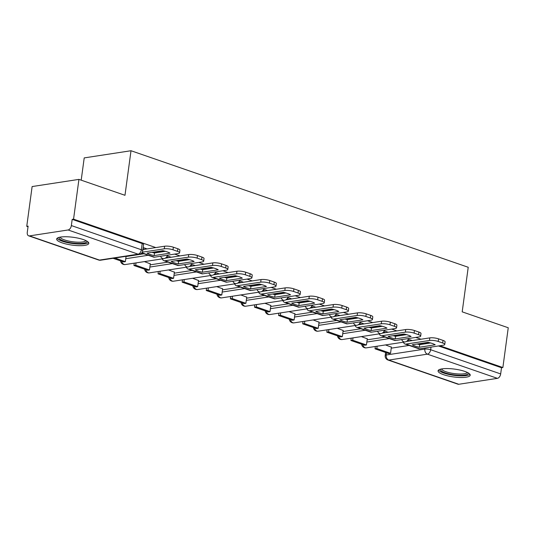 <?xml version="1.0" encoding="UTF-8"?>
<svg xmlns="http://www.w3.org/2000/svg" width="535" height="535" viewBox="0 0 535 535"><rect width="100%" height="100%" fill="white"/><g stroke="black" fill="none" stroke-linecap="round" stroke-linejoin="round"><path stroke-width="0.8" d="M443.495 374.66A16.217 3.946 -172.3 0 0 460.508 377.496A16.217 3.946 -172.3 0 0 470.211 375.202A16.217 3.946 -172.3 0 0 464.781 371.397A16.217 3.946 -172.3 0 0 447.768 368.568A16.217 3.946 -172.3 0 0 438.065 370.855A16.217 3.946 -172.3 0 0 443.495 374.66M62.087 242.843A16.217 3.946 -172.3 0 0 79.1 245.679A16.217 3.946 -172.3 0 0 88.797 243.385A16.217 3.946 -172.3 0 0 83.373 239.58A16.217 3.946 -172.3 0 0 66.36 236.751A16.217 3.946 -172.3 0 0 56.656 239.038A16.217 3.946 -172.3 0 0 62.087 242.843M155.799 247.578L73.556 219.156L78.933 179.386L32.127 186.554L26.75 226.332L28.027 226.773M133.616 263.26L134.211 263.467M157.725 271.593L158.32 271.8M181.833 279.925L182.428 280.133M205.942 288.258L206.537 288.465M230.05 296.591L230.645 296.798M254.158 304.923L254.754 305.131M278.267 313.256L278.869 313.463M302.375 321.588L302.977 321.796M326.484 329.921L327.086 330.122M350.592 338.247L351.194 338.454M374.701 346.58L375.303 346.787M81.2 180.168L84.209 157.905L131.008 150.73L468.225 267.273L462.193 311.845L508.25 327.761L502.873 367.532L439.85 345.75M420.998 339.23L415.742 337.418M396.89 330.897L391.633 329.085M372.781 322.572L367.525 320.753M348.673 314.239L343.416 312.42M324.558 305.906L319.308 304.087M300.449 297.574L295.2 295.755M276.341 289.241L271.091 287.422M252.232 280.908L246.983 279.089M228.124 272.576L222.874 270.763M204.016 264.243L198.766 262.431M179.907 255.911L174.657 254.098M78.933 179.386L124.983 195.302L131.008 150.73M26.75 226.332L28.114 226.118L27.278 232.317A4.16 2.568 -70.9 0 0 28.649 235.828A4.16 2.568 -70.9 0 0 29.465 235.895L68.085 229.976A4.16 2.568 -70.9 0 0 71.349 225.563L141.36 249.758A4.16 1.01 7.7 0 1 142.751 250.728L143.587 244.535A4.16 1.01 7.7 0 0 142.196 243.559L141.36 249.758A4.16 2.568 -70.9 0 1 138.09 254.172L68.085 229.976M73.556 219.156L72.192 219.363L71.349 225.563M391.245 348.171L409.135 345.429M418.811 343.945L425.679 342.895L425.566 343.737M502.873 367.532L501.509 367.739L500.673 373.932A4.16 2.568 109.1 0 1 497.403 378.352L458.783 384.27A4.16 2.568 109.1 0 1 457.967 384.204L387.962 360.008A4.16 2.568 109.1 0 0 388.778 360.075L458.783 384.27M367.278 338.815L361.372 336.595M343.169 330.483L337.264 328.263M319.061 322.15L313.156 319.937M294.952 313.818L289.047 311.604M270.844 305.485L264.939 303.271M246.735 297.152L240.83 294.939M222.627 288.826L216.722 286.606M198.518 280.494L192.613 278.274M174.41 272.161L168.505 269.941M150.302 263.829L144.396 261.608M126.053 256.519L143.942 253.777M153.619 252.293L160.487 251.243L160.373 252.085M150.161 264.852L168.05 262.11M177.727 260.625L184.595 259.575L184.481 260.418M174.27 273.184L192.159 270.442M201.835 268.958L208.703 267.908L208.59 268.751M198.378 281.517L216.267 278.775M225.944 277.29L232.812 276.241L232.698 277.083M222.486 289.85L240.375 287.108M250.052 285.623L256.92 284.573L256.807 285.409M246.595 298.182L264.484 295.44M274.161 293.956L281.029 292.899L280.915 293.742M270.703 306.508L288.592 303.766M298.269 302.288L305.137 301.232L305.024 302.074M294.812 314.841L312.701 312.099M322.378 310.621L329.246 309.564L329.132 310.407M318.92 323.173L336.809 320.432M346.486 318.954L353.354 317.897L353.24 318.74M343.029 331.506L360.918 328.764M370.594 327.28L377.463 326.23L377.349 327.072M367.137 339.839L385.026 337.097M394.703 335.612L401.571 334.562L401.457 335.405M391.386 347.148L385.481 344.928M147.065 248.922L143.179 247.578M412.264 340.574L408.292 339.197M388.156 332.242L384.183 330.864M364.047 323.909L360.075 322.538M339.939 315.576L335.967 314.205M315.831 307.244L311.858 305.873M291.722 298.911L287.75 297.54M267.614 290.579L263.641 289.208M243.505 282.246L239.533 280.875M219.39 273.913L215.424 272.542M195.282 265.581L191.316 264.21M171.173 257.248L167.208 255.877M164.553 251.443A4.16 1.01 -172.3 0 0 160.487 251.243M188.661 259.776A4.16 1.01 -172.3 0 0 184.595 259.575M212.769 268.109A4.16 1.01 -172.3 0 0 208.703 267.908M236.878 276.441A4.16 1.01 -172.3 0 0 232.812 276.241M260.986 284.774A4.16 1.01 -172.3 0 0 256.92 284.573M285.095 293.1A4.16 1.01 -172.3 0 0 281.029 292.899M309.203 301.432A4.16 1.01 -172.3 0 0 305.137 301.232M333.312 309.765A4.16 1.01 -172.3 0 0 329.246 309.564M357.42 318.098A4.16 1.01 -172.3 0 0 353.354 317.897M381.535 326.43A4.16 1.01 -172.3 0 0 377.463 326.23M405.644 334.763A4.16 1.01 -172.3 0 0 401.571 334.562M72.192 219.363L142.196 243.559M429.752 343.095A4.16 1.01 -172.3 0 0 425.679 342.895M501.509 367.739L438.486 345.958M417.206 344.018A12.893 3.136 -172.3 0 0 419.707 344.634L419.353 347.235L435.202 344.801A12.893 3.136 7.7 0 0 428.094 342.346L412.244 344.774A12.893 3.136 -172.3 0 0 415.2 346.098A12.893 3.136 -172.3 0 0 419.353 347.235M418.838 343.764L418.791 344.085A2.494 1.538 -70.9 0 0 418.765 344.42M375.028 348.82L388.778 353.575L390.55 353.307L376.8 348.553L375.028 348.82L375.343 346.486M377.115 346.212L376.8 348.553M391.406 346.981L390.55 353.307M406.366 341.477L429.819 337.879A6.239 1.518 7.7 0 1 438.553 338.856L438.198 341.45A6.239 1.518 -172.3 0 0 429.471 340.481L405.998 344.072A5.196 3.21 109.1 0 1 404.975 343.992A5.196 3.21 109.1 0 1 403.43 342.179M438.198 341.45L442.679 343.002A6.239 1.518 -172.3 0 1 444.772 344.466A6.239 1.518 -172.3 0 1 443.227 345.229L419.754 348.827A5.196 3.21 109.1 0 1 418.731 348.746L404.975 343.992M438.553 338.856L443.034 340.407A6.239 1.518 7.7 0 1 445.12 341.865L444.772 344.466M419.707 344.634L430.595 342.968M468.219 372.895A14.037 3.417 7.7 0 1 458.783 375.262A14.037 3.417 7.7 0 1 440.599 369.163M441.616 368.943A12.994 3.163 -172.3 0 0 458.589 373.978A12.994 3.163 -172.3 0 0 467.296 372.413M438.58 370.053A16.117 3.919 -172.3 0 0 459.438 375.824A16.117 3.919 -172.3 0 0 469.931 374.293M86.81 241.078A14.037 3.417 7.7 0 1 77.374 243.445A14.037 3.417 7.7 0 1 59.191 237.346M60.208 237.125A12.994 3.163 -172.3 0 0 77.18 242.161A12.994 3.163 -172.3 0 0 85.888 240.596M57.165 238.236A16.117 3.919 -172.3 0 0 78.03 244.007A16.117 3.919 -172.3 0 0 88.522 242.475M393.098 335.686A12.893 3.136 -172.3 0 0 395.599 336.301L395.245 338.902L411.094 336.468A12.893 3.136 7.7 0 0 403.985 334.014L388.136 336.441A12.893 3.136 -172.3 0 0 391.092 337.766A12.893 3.136 -172.3 0 0 395.245 338.902M394.73 335.432L394.683 335.753A2.494 1.538 -70.9 0 0 394.656 336.087M350.913 340.487L364.669 345.242L366.442 344.975L352.692 340.22L350.913 340.487L351.234 338.153M353.006 337.879L352.692 340.22M367.298 338.648L366.442 344.975M382.257 333.144L405.711 329.547A6.239 1.518 7.7 0 1 414.444 330.523L414.09 333.124A6.239 1.518 -172.3 0 0 405.363 332.148L381.89 335.746A5.196 3.21 109.1 0 1 380.866 335.659A5.196 3.21 109.1 0 1 379.322 333.847M414.09 333.124L418.571 334.669A6.239 1.518 -172.3 0 1 420.664 336.134A6.239 1.518 -172.3 0 1 419.119 336.903L395.646 340.494A5.196 3.21 109.1 0 1 394.623 340.414L380.866 335.659M414.444 330.523L418.925 332.075A6.239 1.518 7.7 0 1 421.012 333.532L420.664 336.134M395.599 336.301L406.486 334.636M368.989 327.353A12.893 3.136 -172.3 0 0 371.491 327.968L371.136 330.57L386.986 328.142A12.893 3.136 7.7 0 0 379.877 325.681L364.027 328.109A12.893 3.136 -172.3 0 0 366.977 329.433A12.893 3.136 -172.3 0 0 371.136 330.57M370.621 327.099L370.574 327.42A2.494 1.538 -70.9 0 0 370.548 327.754M326.805 332.161L340.561 336.91L342.333 336.642L328.584 331.887L326.805 332.161L327.126 329.821M328.898 329.547L328.584 331.887M343.189 330.316L342.333 336.642M358.149 324.812L381.602 321.214A6.239 1.518 7.7 0 1 390.336 322.19L389.982 324.792A6.239 1.518 -172.3 0 0 381.254 323.815L357.781 327.413A5.196 3.21 109.1 0 1 356.758 327.326A5.196 3.21 109.1 0 1 355.213 325.514M389.982 324.792L394.462 326.337A6.239 1.518 -172.3 0 1 396.555 327.801A6.239 1.518 -172.3 0 1 395.011 328.57L371.537 332.161A5.196 3.21 109.1 0 1 370.514 332.081L356.758 327.326M390.336 322.19L394.817 323.742A6.239 1.518 7.7 0 1 396.903 325.2L396.555 327.801M371.491 327.968L382.378 326.303M344.881 319.02A12.893 3.136 -172.3 0 0 347.382 319.636L347.028 322.237L362.877 319.81A12.893 3.136 7.7 0 0 355.768 317.349L339.919 319.776A12.893 3.136 -172.3 0 0 342.868 321.1A12.893 3.136 -172.3 0 0 347.028 322.237M346.513 318.766L346.466 319.087A2.494 1.538 -70.9 0 0 346.439 319.422M302.696 323.829L316.452 328.577L318.225 328.309L304.475 323.555L302.696 323.829L303.017 321.488M304.789 321.214L304.475 323.555M319.081 321.983L318.225 328.309M334.041 316.479L357.494 312.881A6.239 1.518 7.7 0 1 366.228 313.858L365.873 316.459A6.239 1.518 -172.3 0 0 357.146 315.483L333.673 319.081A5.196 3.21 109.1 0 1 332.65 318.994A5.196 3.21 109.1 0 1 331.105 317.181M365.873 316.459L370.354 318.004A6.239 1.518 -172.3 0 1 372.447 319.469A6.239 1.518 -172.3 0 1 370.902 320.238L347.429 323.835A5.196 3.21 109.1 0 1 346.406 323.749L332.65 318.994M366.228 313.858L370.708 315.409A6.239 1.518 7.7 0 1 372.795 316.874L372.447 319.469M347.382 319.636L358.269 317.971M320.773 310.688A12.893 3.136 -172.3 0 0 323.274 311.303L322.919 313.905L338.769 311.477A12.893 3.136 7.7 0 0 331.66 309.016L315.81 311.45A12.893 3.136 -172.3 0 0 318.76 312.768A12.893 3.136 -172.3 0 0 322.919 313.905M322.404 310.44L322.358 310.755A2.494 1.538 -70.9 0 0 322.331 311.089M278.588 315.496L292.344 320.251L294.116 319.977L280.367 315.222L278.588 315.496L278.909 313.156M280.681 312.881L280.367 315.222M294.972 313.65L294.116 319.977M309.932 308.147L333.385 304.549A6.239 1.518 7.7 0 1 342.119 305.525L341.765 308.127A6.239 1.518 -172.3 0 0 333.037 307.15L309.564 310.748A5.196 3.21 109.1 0 1 308.541 310.661A5.196 3.21 109.1 0 1 306.996 308.849M341.765 308.127L346.245 309.671A6.239 1.518 -172.3 0 1 348.338 311.136A6.239 1.518 -172.3 0 1 346.787 311.905L323.321 315.503A5.196 3.21 109.1 0 1 322.297 315.416L308.541 310.661M342.119 305.525L346.6 307.077A6.239 1.518 7.7 0 1 348.686 308.541L348.338 311.136M323.274 311.303L334.161 309.638M296.664 302.355A12.893 3.136 -172.3 0 0 299.165 302.977L298.811 305.572L314.66 303.144A12.893 3.136 7.7 0 0 307.551 300.683L291.702 303.118A12.893 3.136 -172.3 0 0 294.651 304.435A12.893 3.136 -172.3 0 0 298.811 305.572M298.289 302.108L298.249 302.422A2.494 1.538 -70.9 0 0 298.222 302.763M254.479 307.164L268.236 311.918L270.008 311.644L256.258 306.889L254.479 307.164L254.8 304.823M256.573 304.549L256.258 306.889M270.864 305.318L270.008 311.644M285.824 299.814L309.277 296.223A6.239 1.518 7.7 0 1 318.011 297.192L317.656 299.794A6.239 1.518 -172.3 0 0 308.929 298.818L285.456 302.415A5.196 3.21 109.1 0 1 284.433 302.328A5.196 3.21 109.1 0 1 282.888 300.516M317.656 299.794L322.137 301.339A6.239 1.518 -172.3 0 1 324.23 302.803A6.239 1.518 -172.3 0 1 322.679 303.572L299.212 307.17A5.196 3.21 109.1 0 1 298.189 307.083L284.433 302.328M318.011 297.192L322.491 298.744A6.239 1.518 7.7 0 1 324.578 300.209L324.23 302.803M299.165 302.977L310.053 301.305M272.556 294.023A12.893 3.136 -172.3 0 0 275.057 294.645L274.702 297.239L290.552 294.812A12.893 3.136 7.7 0 0 283.443 292.357L267.594 294.785A12.893 3.136 -172.3 0 0 270.543 296.102A12.893 3.136 -172.3 0 0 274.702 297.239M274.181 293.775L274.141 294.089A2.494 1.538 -70.9 0 0 274.114 294.431M230.371 298.831L244.127 303.586L245.899 303.312L232.15 298.557L230.371 298.831L230.692 296.49M232.464 296.223L232.15 298.557M246.755 296.985L245.899 303.312M261.715 291.481L285.168 287.89A6.239 1.518 7.7 0 1 293.902 288.86L293.548 291.461A6.239 1.518 -172.3 0 0 284.821 290.485L261.347 294.083A5.196 3.21 109.1 0 1 260.324 294.003A5.196 3.21 109.1 0 1 258.773 292.19M293.548 291.461L298.028 293.013A6.239 1.518 -172.3 0 1 300.115 294.471A6.239 1.518 -172.3 0 1 298.57 295.24L275.104 298.838A5.196 3.21 109.1 0 1 274.08 298.751L260.324 294.003M293.902 288.86L298.383 290.411A6.239 1.518 7.7 0 1 300.469 291.876L300.115 294.471M275.057 294.645L285.944 292.973M248.447 285.69A12.893 3.136 -172.3 0 0 250.948 286.312L250.594 288.907L266.443 286.479A12.893 3.136 7.7 0 0 259.335 284.025L243.485 286.452A12.893 3.136 -172.3 0 0 246.434 287.77A12.893 3.136 -172.3 0 0 250.594 288.907M250.072 285.443L250.032 285.757A2.494 1.538 -70.9 0 0 250.005 286.098M206.263 290.498L220.019 295.253L221.791 294.979L208.041 290.224L206.263 290.498L206.584 288.158M208.356 287.89L208.041 290.224M222.647 288.653L221.791 294.979M237.607 283.149L261.06 279.558A6.239 1.518 7.7 0 1 269.794 280.534L269.439 283.129A6.239 1.518 -172.3 0 0 260.712 282.152L237.239 285.75A5.196 3.21 109.1 0 1 236.216 285.67A5.196 3.21 109.1 0 1 234.664 283.858M269.439 283.129L273.92 284.68A6.239 1.518 -172.3 0 1 276.007 286.138A6.239 1.518 -172.3 0 1 274.462 286.907L250.995 290.505A5.196 3.21 109.1 0 1 249.972 290.418L236.216 285.67M269.794 280.534L274.274 282.079A6.239 1.518 7.7 0 1 276.361 283.543L276.007 286.138M250.948 286.312L261.836 284.64M224.339 277.357A12.893 3.136 -172.3 0 0 226.84 277.979L226.486 280.574L242.335 278.147A12.893 3.136 7.7 0 0 235.226 275.692L219.377 278.12A12.893 3.136 -172.3 0 0 222.326 279.437A12.893 3.136 -172.3 0 0 226.486 280.574M225.964 277.11L225.924 277.424A2.494 1.538 -70.9 0 0 225.897 277.765M182.154 282.166L195.91 286.921L197.683 286.646L183.933 281.891L182.154 282.166L182.475 279.825M184.247 279.558L183.933 281.891M198.538 280.32L197.683 286.646M213.498 274.816L236.951 271.225A6.239 1.518 7.7 0 1 245.685 272.201L245.331 274.796A6.239 1.518 -172.3 0 0 236.604 273.82L213.131 277.418A5.196 3.21 109.1 0 1 212.107 277.337A5.196 3.21 109.1 0 1 210.556 275.525M245.331 274.796L249.812 276.348A6.239 1.518 -172.3 0 1 251.898 277.812A6.239 1.518 -172.3 0 1 250.353 278.575L226.887 282.172A5.196 3.21 109.1 0 1 225.864 282.092L212.107 277.337M245.685 272.201L250.166 273.746A6.239 1.518 7.7 0 1 252.252 275.211L251.898 277.812M226.84 277.979L237.727 276.307M200.23 269.025A12.893 3.136 -172.3 0 0 202.732 269.647L202.377 272.241L218.226 269.814A12.893 3.136 7.7 0 0 211.118 267.36L195.268 269.787A12.893 3.136 -172.3 0 0 198.217 271.111A12.893 3.136 -172.3 0 0 202.377 272.241M201.855 268.777L201.815 269.098A2.494 1.538 -70.9 0 0 201.789 269.433M158.046 273.833L171.802 278.588L173.574 278.314L159.825 273.566L158.046 273.833L158.367 271.492M160.139 271.225L159.825 273.566M174.43 271.987L173.574 278.314M189.39 266.483L212.843 262.892A6.239 1.518 7.7 0 1 221.577 263.869L221.222 266.463A6.239 1.518 -172.3 0 0 212.495 265.487L189.022 269.085A5.196 3.21 109.1 0 1 187.999 269.005A5.196 3.21 109.1 0 1 186.447 267.192M221.222 266.463L225.703 268.015A6.239 1.518 -172.3 0 1 227.79 269.479A6.239 1.518 -172.3 0 1 226.245 270.242L202.778 273.84A5.196 3.21 109.1 0 1 201.755 273.76L187.999 269.005M221.577 263.869L226.058 265.413A6.239 1.518 7.7 0 1 228.144 266.878L227.79 269.479M202.732 269.647L213.619 267.975M176.122 260.692A12.893 3.136 -172.3 0 0 178.623 261.314L178.269 263.909L194.118 261.481A12.893 3.136 7.7 0 0 187.009 259.027L171.16 261.454A12.893 3.136 -172.3 0 0 174.109 262.779A12.893 3.136 -172.3 0 0 178.269 263.909M177.747 260.445L177.707 260.766A2.494 1.538 -70.9 0 0 177.68 261.1M133.937 265.5L147.693 270.255L149.466 269.981L135.716 265.233L133.937 265.5L134.258 263.166M136.03 262.892L135.716 265.233M150.322 263.661L149.466 269.981M165.282 258.158L188.735 254.56A6.239 1.518 7.7 0 1 197.468 255.536L197.114 258.131A6.239 1.518 -172.3 0 0 188.387 257.161L164.914 260.752A5.196 3.21 109.1 0 1 163.891 260.672A5.196 3.21 109.1 0 1 162.339 258.86M197.114 258.131L201.595 259.682A6.239 1.518 -172.3 0 1 203.681 261.147A6.239 1.518 -172.3 0 1 202.136 261.909L178.67 265.507A5.196 3.21 109.1 0 1 177.647 265.427L163.891 260.672M197.468 255.536L201.949 257.081A6.239 1.518 7.7 0 1 204.036 258.545L203.681 261.147M178.623 261.314L189.51 259.642M152.014 252.366A12.893 3.136 -172.3 0 0 154.515 252.981L154.16 255.583L170.01 253.149A12.893 3.136 7.7 0 0 162.901 250.694L147.051 253.122A12.893 3.136 -172.3 0 0 150.001 254.446A12.893 3.136 -172.3 0 0 154.16 255.583M153.639 252.112L153.599 252.433A2.494 1.538 -70.9 0 0 153.572 252.767M113.086 258.298L123.585 261.923L125.357 261.648L114.858 258.024M126.079 256.305L125.357 261.648M142.912 249.557L164.626 246.227A6.239 1.518 7.7 0 1 173.36 247.203L173.006 249.798A6.239 1.518 -172.3 0 0 164.278 248.828L142.263 252.199M173.006 249.798L177.486 251.35A6.239 1.518 -172.3 0 1 179.573 252.814A6.239 1.518 -172.3 0 1 178.028 253.577L154.561 257.174A5.196 3.21 109.1 0 1 153.538 257.094L141.681 252.995M173.36 247.203L177.841 248.755A6.239 1.518 7.7 0 1 179.927 250.213L179.573 252.814M154.515 252.981L165.402 251.31M29.465 235.895L99.47 260.09L138.09 254.172A4.16 3.11 81.3 0 0 139.261 254.285A4.16 4.16 0 0 0 142.751 250.728M386.524 352.799L386.223 355.006L424.843 349.087A4.16 1.01 7.7 0 1 430.662 349.743L500.673 373.932M424.984 348.024L424.843 349.087A4.16 3.11 -98.7 0 0 427.391 354.157L388.778 360.075A4.16 3.11 -98.7 0 1 386.223 355.006A4.16 1.01 7.7 0 0 385.193 355.521A4.16 4.16 0 0 0 387.962 360.008M497.403 378.352L427.391 354.157A4.16 2.568 -70.9 0 0 430.662 349.743L431.016 347.101M125.758 258.719L148.255 255.269M149.867 267.052L172.37 263.601M173.975 275.385L196.479 271.934M198.084 283.71L220.587 280.266M222.192 292.043L244.696 288.599M246.301 300.376L268.804 296.932M270.409 308.708L292.912 305.258M294.517 317.041L317.021 313.59M318.626 325.374L341.129 321.923M342.734 333.706L365.238 330.255M366.843 342.039L389.346 338.588M362.743 344.58A4.16 3.11 81.3 0 0 365.211 347.743A4.16 3.11 81.3 0 0 366.381 347.857A4.16 4.16 0 0 1 361.613 344.186M401.651 339.578A4.16 3.11 81.3 0 0 403.825 341.825A4.16 3.11 -98.7 0 0 404.995 341.939A4.16 4.16 0 0 0 408.466 338.535M338.635 336.248A4.16 3.11 81.3 0 0 341.103 339.411A4.16 3.11 81.3 0 0 342.273 339.524A4.16 4.16 0 0 1 337.505 335.853M377.543 331.245A4.16 3.11 81.3 0 0 379.716 333.492A4.16 3.11 -98.7 0 0 380.887 333.606A4.16 4.16 0 0 0 384.357 330.202M314.526 327.915A4.16 3.11 81.3 0 0 316.994 331.078A4.16 3.11 81.3 0 0 318.164 331.192A4.16 4.16 0 0 1 313.396 327.52M353.434 322.913A4.16 3.11 81.3 0 0 355.608 325.16A4.16 3.11 -98.7 0 0 356.778 325.273A4.16 4.16 0 0 0 360.249 321.869M290.418 319.582A4.16 3.11 81.3 0 0 292.886 322.745A4.16 3.11 81.3 0 0 294.056 322.859A4.16 4.16 0 0 1 289.288 319.194M329.326 314.58A4.16 3.11 81.3 0 0 331.499 316.827A4.16 3.11 -98.7 0 0 332.67 316.941A4.16 4.16 0 0 0 336.14 313.537M266.31 311.25A4.16 3.11 81.3 0 0 268.771 314.413A4.16 3.11 81.3 0 0 269.948 314.526A4.16 4.16 0 0 1 265.179 310.862M305.217 306.247A4.16 3.11 81.3 0 0 307.391 308.501A4.16 3.11 -98.7 0 0 308.561 308.608A4.16 4.16 0 0 0 312.032 305.204M242.201 302.917A4.16 3.11 81.3 0 0 244.662 306.087A4.16 3.11 81.3 0 0 245.833 306.201A4.16 4.16 0 0 1 241.071 302.529M281.109 297.915A4.16 3.11 81.3 0 0 283.282 300.168A4.16 3.11 -98.7 0 0 284.453 300.282A4.16 4.16 0 0 0 287.924 296.871M218.093 294.584A4.16 3.11 81.3 0 0 220.554 297.754A4.16 3.11 81.3 0 0 221.724 297.868A4.16 4.16 0 0 1 216.963 294.197M257.001 289.582A4.16 3.11 81.3 0 0 259.174 291.836A4.16 3.11 -98.7 0 0 260.344 291.95A4.16 4.16 0 0 0 263.815 288.539M193.984 286.252A4.16 3.11 81.3 0 0 196.445 289.422A4.16 3.11 81.3 0 0 197.616 289.535A4.16 4.16 0 0 1 192.854 285.864M232.885 281.249A4.16 3.11 81.3 0 0 235.066 283.503A4.16 3.11 -98.7 0 0 236.236 283.617A4.16 4.16 0 0 0 239.707 280.206M169.876 277.919A4.16 3.11 81.3 0 0 172.337 281.089A4.16 3.11 81.3 0 0 173.507 281.203A4.16 4.16 0 0 1 168.746 277.531M208.777 272.924A4.16 3.11 81.3 0 0 210.957 275.171A4.16 3.11 -98.7 0 0 212.127 275.284A4.16 4.16 0 0 0 215.598 271.874M145.767 269.587A4.16 3.11 81.3 0 0 148.228 272.756A4.16 3.11 81.3 0 0 149.399 272.87A4.16 4.16 0 0 1 144.637 269.199M184.669 264.591A4.16 3.11 81.3 0 0 186.849 266.838A4.16 3.11 -98.7 0 0 188.019 266.952A4.16 4.16 0 0 0 191.49 263.541M121.659 261.254A4.16 3.11 81.3 0 0 124.12 264.424A4.16 3.11 81.3 0 0 125.29 264.537A4.16 4.16 0 0 1 120.529 260.866M160.56 256.258A4.16 3.11 81.3 0 0 162.74 258.505A4.16 3.11 -98.7 0 0 163.911 258.619A4.16 4.16 0 0 0 167.375 255.215M100.647 260.204A4.16 3.11 81.3 0 1 99.47 260.09A4.16 2.568 109.1 0 1 98.654 260.023A4.16 4.16 0 0 0 100.647 260.204L139.261 254.285M407.737 340.26L409.743 340.955M418.169 343.865L418.791 344.085M429.471 340.481L429.819 337.879M405.998 344.072L419.754 348.827M442.679 343.002L443.034 340.407M383.628 331.927L385.635 332.623M394.061 335.539L394.683 335.753M405.363 332.148L405.711 329.547M381.89 335.746L395.646 340.494M418.571 334.669L418.925 332.075M359.52 323.601L361.526 324.29M369.952 327.206L370.574 327.42M381.254 323.815L381.602 321.214M357.781 327.413L371.537 332.161M394.462 326.337L394.817 323.742M335.412 315.269L337.418 315.958M345.844 318.873L346.466 319.087M357.146 315.483L357.494 312.881M333.673 319.081L347.429 323.835M370.354 318.004L370.708 315.409M311.303 306.936L313.309 307.632M321.736 310.541L322.358 310.755M333.037 307.15L333.385 304.549M309.564 310.748L323.321 315.503M346.245 309.671L346.6 307.077M287.195 298.604L289.201 299.299M297.627 302.208L298.249 302.422M308.929 298.818L309.277 296.223M285.456 302.415L299.212 307.17M322.137 301.339L322.491 298.744M263.086 290.271L265.092 290.966M273.519 293.875L274.141 294.089M284.821 290.485L285.168 287.89M261.347 294.083L275.104 298.838M298.028 293.013L298.383 290.411M238.978 281.938L240.984 282.634M249.41 285.543L250.032 285.757M260.712 282.152L261.06 279.558M237.239 285.75L250.995 290.505M273.92 284.68L274.274 282.079M214.869 273.606L216.876 274.301M225.302 277.21L225.924 277.424M236.604 273.82L236.951 271.225M213.131 277.418L226.887 282.172M249.812 276.348L250.166 273.746M190.761 265.273L192.767 265.969M201.193 268.878L201.815 269.098M212.495 265.487L212.843 262.892M189.022 269.085L202.778 273.84M225.703 268.015L226.058 265.413M166.652 256.94L168.659 257.636M177.085 260.545L177.707 260.766M188.387 257.161L188.735 254.56M164.914 260.752L178.67 265.507M201.595 259.682L201.949 257.081M143.019 248.775L144.55 249.303M152.977 252.212L153.599 252.433M164.278 248.828L164.626 246.227M141.862 252.787L154.561 257.174M177.486 251.35L177.841 248.755M404.995 341.939L366.381 347.857M380.887 333.606L342.273 339.524M356.778 325.273L318.164 331.192M332.67 316.941L294.056 322.859M308.561 308.608L269.948 314.526M284.453 300.282L245.833 306.201M260.344 291.95L221.724 297.868M236.236 283.617L197.616 289.535M212.127 275.284L173.507 281.203M188.019 266.952L149.399 272.87M163.911 258.619L125.29 264.537M385.608 352.478L385.193 355.521M28.649 235.828L98.654 260.023"/></g></svg>
